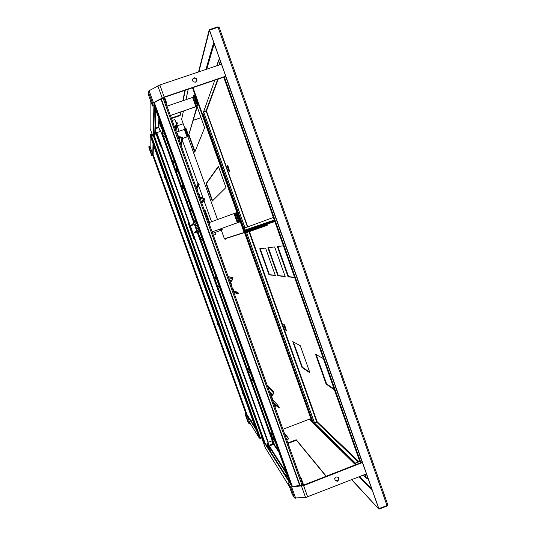 <?xml version="1.0" encoding="UTF-8"?>
<svg xmlns="http://www.w3.org/2000/svg" width="536" height="536" viewBox="0 0 536 536"><rect width="100%" height="100%" fill="white"/><g stroke="black" fill="none" stroke-linecap="round" stroke-linejoin="round"><path stroke-width="0.8" d="M255.411 427.842L247.109 414.79L153.149 154.515L153.403 145.082M246.741 414.931L152.767 154.649M262.198 437.812L260.369 438.515L259.27 438.039L256.489 430.348L256.898 430.194L259.672 437.872L260.221 438.106L262.05 437.403M270.68 434.086L272.201 433.503M270.827 434.495L272.348 433.912M289.393 481.301L262.66 439.252L262.231 439.42L265.32 447.788M284.268 432.941L288.891 438.823L286.686 439.674M262.231 439.42L291.309 485.375M287.879 442.991L296.24 439.761L326.257 476.229M284.415 433.349L288.75 438.877M288.033 443.426L296.395 440.197L326.076 476.303M246.252 414.161L256.489 430.348M368.178 478.748L366.45 478.233L364.648 474.595L366.349 478.025L365.07 474.427M351.629 479.713L378.959 509.2L387.059 505.971L387.722 504.691M351.837 479.633L378.959 509.2M296.24 439.761L296.395 440.197M256.851 430.113L153.443 143.44M236.972 217.763L237.153 218.433L236.972 217.763M238.949 222.212L212.129 231.88L239.639 221.971L236.343 212.725L235.652 212.966L238.949 222.212L239.639 221.971M204.611 210.929L205.281 210.695L206.528 214.166M209.549 222.46L235.652 212.966M271.638 436.74L272.067 436.579L271.122 435.299M275.216 441.899L271.913 437.155L272.348 436.987L274.613 440.224M272.569 450.99L269.467 446.207L272.569 450.99M278.941 452.25L273.447 444.143L269.467 446.207M303.637 485.1L301.145 478.146L300.522 478.239M301.145 478.146L299.805 476.229M300.602 478.36L303.095 485.301M272.228 437.034L272.067 436.579M286.07 472.075L267.531 443.453L267.082 443.627L268.951 449.148M287.437 475.868L286.72 473.878M267.082 443.627L286.619 473.918M270.285 450.575L269.353 448.351L270.285 450.575M286.861 476.558L285.768 474.005L286.861 476.558M271.913 437.155L272.951 440.391M197.529 228.068L198.079 229.549L197.529 228.068M197.911 227.787L198.467 229.281L197.911 227.787M196.806 223.894L197.302 225.281M195.908 224.544L196.451 226.011L195.901 224.577M195.948 221.515L191.493 225.509L195.218 224.189L196.511 223.083M198.782 229.388L194.045 232.617L194.179 232.986L198.93 229.803M191.493 225.509L191.352 225.14L195.801 221.1M206.568 214.152L206.105 214.313L209.61 224.095L210.079 223.934L206.568 214.152M197.891 231.78L199.312 230.862M194.179 232.986L197.905 231.659L272.891 440.217L272.214 440.699L197.087 231.954M245.87 413.403L245.079 414.12L246.171 415.869L248.965 423.608L247.833 421.745M246.004 413.772L247.109 415.514L246.171 415.869M247.109 415.514L249.903 423.252L248.965 423.608M290.264 483.727L153.926 104.681M300.153 485.663L161.262 98.805M299.758 485.703L160.907 98.993M153.953 103.475L153.175 137.008L153.618 136.854L154.442 106.121M153.175 137.008L150.134 128.573L150.1 99.348M150.844 134.858L150.562 135.434L153.443 143.427L153.021 143.568L150.14 135.575L150.676 134.436L152.077 133.96M153.021 143.568L152.753 155.206M185.255 90.216L183.131 100.661M180.826 112.011L180.103 115.568L171.453 118.523M180.545 112.111L179.942 115.119L171.292 118.067M184.933 90.323L182.83 100.761M219.472 59.302L219.539 58.759M219.217 27.49L217.817 26.854L209.254 29.701L198.548 71.945M378.925 508.825L209.509 30.123L218.072 27.276L219.311 27.671L387.675 504.41L387.032 505.589L378.758 508.644L209.462 30.297L198.869 71.831M209.509 30.123L209.254 29.701M219.304 58.839L218.534 60.514L219.472 64.889L218.534 60.514L219.559 59.268L221.328 64.26M180.103 115.568L179.942 115.119M153.37 146.114L153.732 145.993M251.062 421.008L252.717 420.378M194.246 239.907L194.836 239.693L194.246 239.907L188.25 223.257L188.833 223.03M200.069 237.823L201.616 237.274L200.062 237.823M221.241 228.631L221.737 230.024L212.645 233.328L222.293 229.823L221.797 228.436M221.737 230.024L222.293 229.823M194.28 239.887L188.277 223.224M162.951 134.677L163.179 133.544L162.616 133.745L194.481 222.299L194.005 220.973L194.561 220.772L194.957 221.864M196.692 228.443L195.164 224.209M160.056 129.819L160.445 131.112L160.056 129.819M160.7 131.293L162.08 134.737L162.622 128.861M162.08 134.737L162.529 134.583L162.984 129.866M155.406 128.138L158.368 127.2L158.891 118.49M160.311 131.427L158.877 127.447L158.368 127.2M160.874 125.23L161.443 126.851M154.656 109.994L155.199 109.806L156.003 112.52L155.46 112.707L154.361 109.17M155.46 112.707L154.703 134.637L153.738 132.318M160.733 126.335L162.328 129.933L161.115 125.906L159.514 122.302L160.733 126.335L161.202 126.174M155.199 109.806L154.401 107.595M154.703 134.637L155.165 134.476L156.003 112.52M366.457 473.878L305.587 497.535L294.532 497.998L292.147 494.112L288.167 483.043L290.478 486.748L291.624 486.99L303.597 485.616L362.443 462.541M362.289 462.106L303.329 485.221L292.408 486.34M291.839 486.212L289.5 482.521L288.167 483.043M335.208 480.417L337.151 480.812L338.665 479.124L338.115 477.321M335.315 480.759L337.479 481.201L339 479.506L338.35 477.368L336.179 476.926L334.665 478.621L335.315 480.759M338.665 479.124L339 479.506M337.151 480.812L337.479 481.201M176.022 168.217L176.438 167.279L176.411 170.944L178.32 172.498M182.086 184.31L182.374 183.768M184.25 188.98L182.3 187.359L182.367 183.754M188.257 200.256L187.814 201.442M170.006 151.989L170.113 151.561M169.959 152.432L170.126 151.5M213.368 235.331L216.015 234.192L213.355 235.304M202.273 239.103L200.725 239.659L202.273 239.103M216.015 234.192L215.358 232.363M211.553 221.743L203.968 200.585M202.829 197.416L198.823 186.247M198.621 185.684L198.38 185.007M198.025 184.016L182.501 140.74M179.098 131.246L177.014 125.417M176.364 123.615L174.897 119.528L172.15 120.466M159.038 124.948L158.495 125.136M243.592 395.092L242.473 393.35L242.902 393.183M243.478 394.777L242.473 393.35M240.865 387.535L239.773 385.873L240.208 385.706M239.773 385.873L240.751 387.22M273.152 444.257L272.978 443.768M264.925 442.816L153.691 134.221M263.786 441.014L153.658 135.528M186.481 132.271L186.655 132.908L186.481 132.271M155.266 131.709L160.472 146.154L161.061 145.946M166.348 144.124L167.915 143.588M182.769 138.469L188.203 136.439L188.505 135.447L185.798 127.903L185.242 128.097L187.942 135.642L188.505 135.447M187.942 135.642L187.647 136.626L182.743 138.395M167.895 143.514L166.328 144.057M161.035 145.872L160.472 146.154M160.478 146.067L155.273 131.621M163.627 136.559L165.195 136.017M176.357 132.184L184.384 129.431L185.242 128.097M163.179 133.544L162.743 132.332M272.275 440.679L273.079 442.709L272.375 440.632M272.154 440.726L273.246 443.761L274.144 445.081L274.579 444.913L197.851 231.679M274.144 445.081L272.516 440.565M155.333 130.04L268.938 445.315L155.333 129.967M158.917 127.561L155.38 128.767M160.827 131.253L156.773 132.64L268.281 442.213L272.214 440.699M273.246 443.761L268.938 445.315M156.773 132.64L268.281 442.213M225.81 76.474L164.17 97.358L154.388 102.517M225.716 76.219L164.197 97.056L153.39 102.651L152.546 103.341L152.512 106.041L148.298 94.336L148.264 91.428L149.095 90.711L159.862 84.983L221.469 64.213M153.966 102.858L153.906 105.565L152.512 106.041M196.812 80.715L196.183 78.645L193.911 78.068L192.464 79.603M193.094 81.666L195.372 82.243L196.953 80.568L196.263 78.31L193.992 77.733L192.404 79.415L193.094 81.666M193.911 78.068L193.992 77.733M196.183 78.645L196.263 78.31M218.487 325.506L217.636 324.508L218.072 324.347M218.373 325.191L217.636 324.508M215.74 317.875L215.023 317.272L215.351 316.796M214.916 316.957L215.619 317.56M176.88 133.638L177.322 133.491L178.548 136.868L180.069 136.76L182.407 137.598L182.964 139.005L181.195 145.678M178.133 137.129L181.992 137.859L182.501 139.166L182.964 139.005M176.632 125.089L176.558 122.59L177.021 122.429L177.383 123.441L176.197 125.96L175.259 126.282L175.084 127.246M182.501 139.166L180.967 145.028M176.92 123.602L176.022 125.491L175.091 125.813L174.448 126.858M175.259 126.282L174.964 126.911L176.143 130.201L175.701 130.355M176.558 122.59L176.009 125.498M174.729 162.529L174.167 162.582L174.401 161.611M173.979 160.445L173.423 162.837L174.167 162.582M171.654 158.857L170.703 156.217M170.997 156.512L170.93 156.847M176.143 130.201L175.969 131.099M193.134 255.223L192.551 254.989L192.994 254.828M193.02 254.901L192.551 254.989M189.918 247.679L190.24 247.197M228.035 166.16L229.669 171.627L228.778 170.528L227.472 166.864L227.15 165.068L228.035 166.16M229.656 171.265L227.586 165.282M228.778 170.528L229.2 170.381M227.472 166.864L227.894 166.709M217.743 79.207L206.112 110.785L206.447 110.945L203.66 112.017L244.945 227.874M206.112 110.785L203.673 111.615M203.687 111.937L244.999 227.854M192.973 87.596L244.617 232.43L245.193 232.624L267.23 224.725L267.39 225.187L245.361 233.093L244.108 232.49L224.396 238.781L225.388 239.257M218.5 166.602L206.414 183.573L212.571 200.772M197.221 106.945L188.873 134.576L194.983 151.641M188.873 134.576L196.967 106.409M197.02 106.383L204.631 127.736L194.762 152.197L188.498 134.704M206.045 183.707L218.387 166.287L225.958 187.52L212.263 201.08L206.045 183.707L206.414 183.573M185.034 128.875L181.624 119.347L183.426 111.126M185.932 99.709L188.23 89.204M224.396 238.781L221.335 230.225M217.529 219.619L187.835 136.68M192.504 87.757L244.108 232.49M244.476 232.061L267.23 224.725M167.527 184.23L167.333 185.088L167.775 184.933M167.333 185.088L167.406 183.908M164.713 176.445L164.438 177.068L164.599 176.116M164.559 177.389L165.001 177.235M366.323 473.931L368.058 478.393M367.924 478.447L366.349 478.025L363.395 475.084M360.286 462.89L223.713 77.184M195.238 100.768L195.452 101.579L195.238 100.768M170.394 115.568L197.328 106.135L197.784 104.607L194.434 95.207L193.737 95.448L197.087 104.848L197.784 104.607M197.087 104.848L196.638 106.369L195.908 106.744L170.354 115.461M165.651 102.343L166.328 102.115L166.147 103.729M167.011 106.141L192.591 97.445L193.315 97.063L193.737 95.448M166.328 102.115L164.572 97.217M148.928 147.869L151.795 155.815L148.928 147.869L148.907 146.522L151.815 154.562L151.795 155.809L152.82 155.701M152.747 155.48L152.773 154.234L149.872 146.187L148.907 146.522M152.773 154.234L151.815 154.562M309.868 418.964L282.961 429.296M272.174 433.443L270.66 434.026M262.03 437.343L260.389 437.972L151.045 134.784L152.224 134.382M177.161 125.833L183.205 123.762M193.174 120.345L201.04 117.652M256.074 429.684L153.015 144.003M202.735 114.275L244.697 231.994M245.106 233.147L312.602 422.469M202.97 113.605L245.12 231.854M245.535 233.026L312.99 422.254M198.689 194.421L199.131 194.267L200.323 197.59L201.851 197.503L204.37 198.709L204.725 199.707L201.797 203.084M199.928 197.885L201.094 198.293L202.018 197.965L203.814 198.668L204.263 199.874L204.725 199.707M187.218 202.126L188.391 200.504M197.483 186.454L198.735 184.444L198.374 183.439L198.836 183.279L199.198 184.277L198.012 186.796L196.766 187.634M204.263 199.874L201.71 202.836M198.735 184.444L197.844 186.327L196.92 186.655L196.276 187.694M197.087 187.118L196.792 187.747L197.958 191.01L197.516 191.164M198.374 183.439L196.089 187.185M192.136 210.923L191.58 210.976L191.975 210.474M191.808 210.012L190.836 211.238L191.58 210.976M189.228 207.7L188.283 205.074M197.958 191.01L197.637 191.493M216.484 283.457L215.552 280.864M214.273 277.306L215.747 276.556M234.078 291.651L235.572 291.517L237.977 292.495L238.413 293.668L237.957 293.835L237.602 292.85L235.418 292.093M234.654 291.852L234.051 291.604L232.879 288.341L232.443 288.502M233.669 291.919L234.822 292.308L235.74 291.973L237.602 292.85M228.282 276.911L232.597 277.454L232.952 278.445L231.78 280.951L230.574 281.909L231.726 285.125L231.291 285.286M228.195 276.656L232.597 277.454M233.83 292.361L237.957 293.835M228.624 277.849L232.497 278.613L232.142 277.621M232.497 278.613L231.619 280.489L229.395 280M229.602 280.569L231.619 280.489M230.701 280.824L230.065 281.869M232.323 288.167L232.879 288.341M249.629 375.568L248.704 373.009M247.163 368.728L248.624 367.964M274.68 404.848L275.551 405.846L276.455 405.504L278.854 406.489L279.256 407.588L278.8 407.762L277.755 406.007M275.551 405.846L274.948 405.598L273.802 402.402L273.373 402.57M274.579 405.926L275.712 406.295L276.616 405.953L278.459 406.791M267.343 385.766L273.085 391.809L273.534 391.642L273.883 392.613L272.724 395.106L271.531 396.077L272.67 399.24L272.234 399.407M266.988 384.781L273.534 391.642M277.119 405.859L278.8 407.762M267.678 386.69L273.434 392.781L273.085 391.809M273.434 392.781L272.563 394.657L269.246 391.072M270.01 393.196L271.658 394.998L272.563 394.657M271.658 394.998L271.028 396.044M272.978 401.471L273.802 402.402M249.294 374.637L249.622 375.006M356.407 464.411L355.562 463.091L356.018 464.558M274.66 246.915L285.165 276.536L277.849 275.772L267.893 247.759L274.66 246.915M265.575 248.047L275.337 275.511L269.018 274.847L259.739 248.778L265.575 248.047M292.777 341.613L300.321 345.8L309.942 372.882L301.929 367.341L292.777 341.613M294.653 277.527L288.093 276.844L277.367 246.573L283.423 245.816M334.41 389.806L326.109 384.064L315.543 354.263L323.362 358.604M284.904 325.888L286.378 330.612C286.311 331.101 285.916 330.565 285.206 329.017L283.732 324.3C283.805 323.811 284.194 324.34 284.904 325.888M285.085 276.301L278.305 275.605L268.395 247.692M275.256 275.29L269.447 274.693L260.208 248.717M309.721 372.252L302.358 367.18L293.38 341.948M294.565 277.273L288.589 276.656L277.903 246.506M334.149 389.076L326.598 383.877L316.24 354.644M286.358 330.29L284.174 324.468M248.985 231.793L316.743 422.026L317.178 421.785L314.639 423.179L355.576 463.211M248.322 229.83L248.905 230.098L246.084 230.909L246.285 231.478M277.849 275.772L278.305 275.605M269.018 274.847L269.447 274.693M301.929 367.341L302.358 367.18M288.093 276.844L288.589 276.656M326.109 384.064L326.598 383.877M285.206 329.017L285.621 328.863M283.933 325.426L284.348 325.272M248.851 229.998L248.423 230.085M246.084 230.909L248.376 230.091L248.604 230.735M316.743 422.026L314.411 422.803L246.64 232.631M246.694 232.611L314.498 422.884M314.639 423.179L355.683 463.653M246.037 230.929L246.238 231.498M274.687 221.14L246.031 230.654L245.053 230.386L244.195 228.148L273.394 217.482M246.004 413.779L152.74 155.487L246.004 413.779M265.139 447.493L289.48 486.701M355.448 464.786L309.225 419.206M249.635 422.509L259.257 438.013M371.743 488.819L359.723 476.531M359.013 476.812L372.339 490.494M386.938 505.629L387.059 505.971M367.837 478.481L367.957 478.836M237.341 222.875L234.078 213.73M234.835 213.442L238.098 222.601M274.553 444.927L278.271 450.394M245.086 414.127L247.846 421.778L245.079 414.12M292.013 486.668L153.879 102.584M292.334 486.4L154.294 102.523M150.14 135.575L150.154 146.965M202.608 114.624L214.795 80.206M206.742 69.178L214.192 43.664M213.73 42.344L205.911 69.459M220.015 64.702L218.534 60.514L216.745 65.807M217.971 27.309L217.817 26.854M220.584 230.493L220.068 229.053M220.671 228.839L221.18 230.272M163.895 97.458L303.061 485.315L163.895 97.458M302.09 485.495L162.984 97.88M159.366 119.809L158.877 127.447M161.483 126.958L161.014 127.119M294.532 497.998L290.478 486.748M307.691 497.013L303.597 485.616M305.587 497.535L301.5 486.139M295.684 498.272L291.624 486.99M264.998 442.93L153.691 134.134M262.794 439.466L153.624 136.653L262.794 439.46M187.064 136.908L184.384 129.431M184.967 129.143L187.647 136.626M196.679 230.822L194.4 224.477M193.824 222.896L162.1 134.73M272.831 443.815L271.772 440.873M152.546 103.341L148.264 91.428M164.197 97.056L159.862 84.983M162.153 97.921L157.825 85.861M153.39 102.651L149.095 90.711M176.994 125.437L176.096 130.06M170.334 150.315L169.751 153.577M172.599 161.497L173.269 158.468M175.647 128.821L176.197 125.96M179.406 140.687L180.237 137.229M179.305 137.551L178.903 139.28M182.14 138.161L180.619 144.07M247.733 226.855L206.447 110.945L218.286 79.02M206.186 111.086L247.458 226.956M225.669 76.521L362.155 462.153M387.032 505.589L218.072 27.276M360.902 462.648L224.356 76.963M195.908 106.744L192.591 97.445M193.315 97.063L196.638 106.369M256.644 430.287L153.189 143.514M248.744 229.267L248.972 229.904L248.751 229.261M313.071 422.335L245.589 233.006M245.166 231.84L202.997 113.531M248.235 230.138L248.014 229.515M244.738 233.1L312.059 421.933L244.731 233.1M188.444 200.658L187.339 202.454M190.166 210.32L191.359 208.759M197.014 188.37L198.012 186.796M200.598 199.74L202.018 197.965M201.094 198.293L200.397 199.178M203.908 198.869L201.369 201.884M217.415 286.043L219.412 286.747M216.531 278.74L214.614 278.264M235.572 291.517L233.803 290.914M215.907 277.005L215.278 276.864M214.547 277.132L216.082 277.481M250.547 378.128L253.508 381.538M250.667 373.639L247.786 370.45M276.455 405.504L273.856 402.563M249.106 369.291L248.161 368.279M247.438 368.554L249.743 371.066M359.026 461.731L317.178 421.785L249.454 231.626M249.079 230.581L248.905 230.098L274.847 221.589M316.877 422.314L358.269 462.025M244.892 230.112L274.305 220.061M265.153 447.52L289.494 486.728M249.642 422.529L259.27 438.039M363.328 475.11L366.45 478.233M355.984 464.478L312.274 421.551M311.724 421.008L309.989 419.306M213.898 42.82L206.206 69.358M159.313 119.662L158.824 127.347M162.609 133.732L194.481 222.299M173.336 158.649L172.666 161.671M180.498 143.728L181.992 137.859M217.998 79.12L206.3 110.791M224.47 238.942L244.208 232.691M387.675 504.41L219.311 27.671M191.399 208.873L190.206 210.427M201.288 201.67L203.814 198.668M217.442 286.11L219.438 286.814M237.542 292.71L235.585 292.033M250.567 378.168L253.528 381.585M278.419 406.697L277.849 406.053M278.09 405.631L272.456 399.32M359.777 461.436L355.71 463.03M274.78 221.401L248.818 229.957M245.053 230.386L274.439 220.443"/></g></svg>
